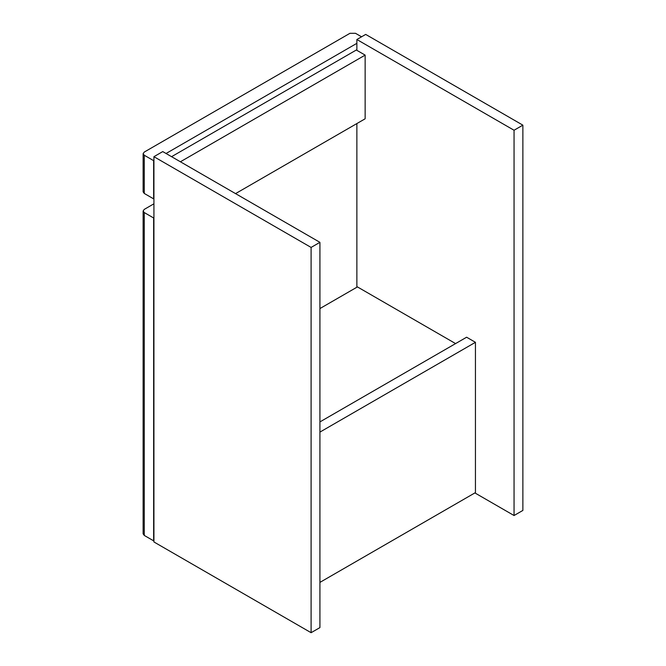 <?xml version="1.0" encoding="UTF-8"?>
<svg xmlns="http://www.w3.org/2000/svg" width="666" height="666" viewBox="0 0 666 666"><rect width="100%" height="100%" fill="white"/><g stroke="black" fill="none" stroke-linecap="round" stroke-linejoin="round"><path stroke-width="1" d="M514.052 515.526L522.868 510.431L522.868 125.158L365.692 34.416L356.868 39.51L514.052 130.253L514.052 515.526L474.891 492.923M522.868 125.158L514.052 130.253M356.868 287.229L356.868 123.568M356.868 50.333L356.868 39.51M319.921 242.332L311.097 247.427L153.921 156.685L162.745 151.59L319.921 242.332L319.921 627.605L311.097 632.7L153.921 541.957L153.921 156.685M311.097 247.427L311.097 632.7M319.921 421.911L466.616 337.221L475.441 342.316L475.441 492.599L319.921 582.392M475.441 342.316L319.921 432.101M319.921 308.566L357.426 286.913L455.586 343.589M171.57 156.685L356.318 50.017L365.143 55.112L365.143 118.789L235.548 193.615M180.394 161.78L365.143 55.112M143.132 153.655L143.132 191.866L144.272 193.456L153.646 198.868L153.646 160.664L144.272 155.245L143.132 153.655L144.272 152.064L349.975 33.3L355.494 33.3L361.563 36.805M166.05 153.496L356.868 43.332M143.132 210.972L143.132 533.832L144.272 535.431L153.646 540.842L153.646 217.973L144.272 212.562L143.132 210.972L144.272 209.382L153.921 203.804M144.272 193.456L144.272 155.245M144.272 535.431L144.272 212.562"/></g></svg>
